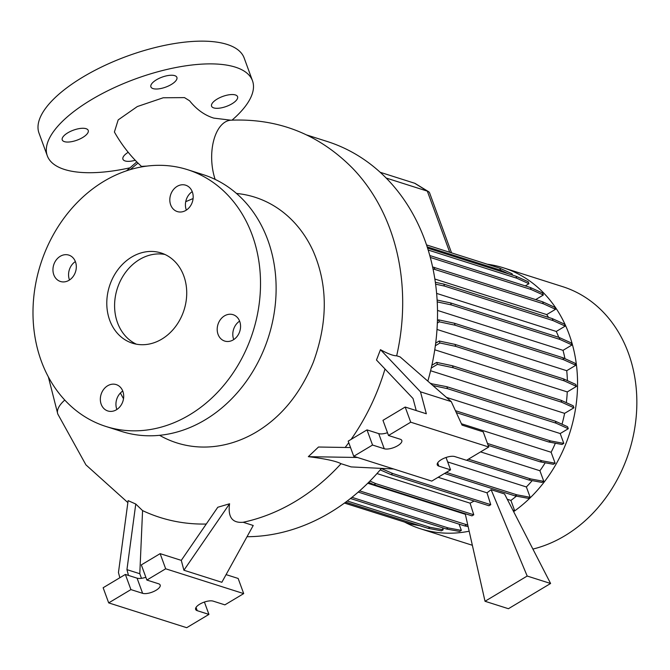 <?xml version="1.0" encoding="UTF-8"?>
<svg xmlns="http://www.w3.org/2000/svg" width="670" height="670" viewBox="0 0 670 670"><rect width="100%" height="100%" fill="white"/><g stroke="black" fill="none" stroke-linecap="round" stroke-linejoin="round"><path stroke-width="1" d="M215.145 179.392A40.058 21.465 -93.3 0 1 230.89 120.198L213.78 118.113C204.702 115.315 196.637 109.545 189.585 100.785L184.484 97.611L163.229 97.77L137.325 106.547L118.18 119.897L114.403 132.007C121.856 145.239 131.052 156.864 141.99 166.88M140.918 167.048L141.973 166.361L147.099 166.076M218.052 334.347A13.835 11.44 -72.4 0 0 224.684 341.055A13.835 11.44 -72.4 0 0 237.214 336.298A13.835 11.44 -72.4 0 0 239.709 321.391A13.835 11.44 -72.4 0 0 233.076 314.682A13.835 11.44 -72.4 0 0 220.547 319.439A13.835 11.44 -72.4 0 0 218.052 334.347M239.609 321.131A13.835 11.44 -72.4 0 0 233.654 339.305A13.835 11.44 -72.4 0 0 233.755 339.564M101.187 404.253A13.835 11.44 -72.4 0 0 107.828 410.961A13.835 11.44 -72.4 0 0 120.357 406.204A13.835 11.44 -72.4 0 0 122.845 391.297A13.835 11.44 -72.4 0 0 116.212 384.588A13.835 11.44 -72.4 0 0 103.683 389.354A13.835 11.44 -72.4 0 0 101.187 404.253M122.752 391.046A13.835 11.44 -72.4 0 0 116.789 409.219A13.835 11.44 -72.4 0 0 116.89 409.471M53.801 274.775A13.835 11.44 -72.4 0 0 60.442 281.484A13.835 11.44 -72.4 0 0 72.971 276.718A13.835 11.44 -72.4 0 0 75.459 261.819A13.835 11.44 -72.4 0 0 68.826 255.111A13.835 11.44 -72.4 0 0 56.297 259.868A13.835 11.44 -72.4 0 0 53.801 274.775M75.367 261.56A13.835 11.44 -72.4 0 0 69.412 279.733A13.835 11.44 -72.4 0 0 69.504 279.985M170.666 204.861A13.835 11.44 -72.4 0 0 177.299 211.569A13.835 11.44 -72.4 0 0 189.836 206.812A13.835 11.44 -72.4 0 0 192.323 191.905A13.835 11.44 -72.4 0 0 185.691 185.196A13.835 11.44 -72.4 0 0 173.161 189.953A13.835 11.44 -72.4 0 0 170.666 204.861M192.223 191.645A13.835 11.44 -72.4 0 0 186.268 209.819A13.835 11.44 -72.4 0 0 186.369 210.079M135.239 160.272A13.835 5.318 -20.1 0 1 122.928 159.217A13.835 5.318 -20.1 0 1 128.205 152.291M82.645 137.526A13.835 5.318 -20.1 0 1 62.243 139.921A13.835 5.318 -20.1 0 1 67.821 132.811A13.835 5.318 -20.1 0 1 88.231 130.416A13.835 5.318 -20.1 0 1 82.645 137.526M171.302 84.487A13.835 5.318 -20.1 0 1 150.901 86.891A13.835 5.318 -20.1 0 1 156.478 79.772A13.835 5.318 -20.1 0 1 176.888 77.377A13.835 5.318 -20.1 0 1 171.302 84.487M231.988 103.783A13.835 5.318 -20.1 0 1 211.578 106.187A13.835 5.318 -20.1 0 1 217.164 99.068A13.835 5.318 -20.1 0 1 237.565 96.673A13.835 5.318 -20.1 0 1 231.988 103.783M427.82 381.121A203.906 168.647 -72.4 0 0 424.914 240.321A203.906 168.647 -72.4 0 0 327.128 141.462L306.659 134.955M230.89 120.198C278.276 118.23 318.811 134.218 352.495 168.153A203.906 168.647 107.6 0 1 390.074 229.249A203.906 168.647 107.6 0 1 396.673 355.803C393.349 355.845 387.947 353.81 380.468 349.681L420.5 391.824L451.253 401.606L400.099 356.892L396.673 355.803M532.893 549.073A136.915 113.238 -72.4 0 0 628.385 353.057A136.915 113.238 -72.4 0 0 562.733 286.676L503.438 267.824A136.915 113.238 -72.4 0 0 487.241 264.215M513.639 511.637A136.915 113.238 -72.4 0 0 569.09 334.204A136.915 113.238 -72.4 0 0 503.438 267.824M159.577 435.316A128.891 106.605 -72.4 0 0 255.429 432.577C280.881 417.527 300.185 394.086 313.326 362.252C327.973 321.969 327.923 284.901 313.15 251.041A128.891 106.605 -72.4 0 0 236.485 193.454M185.732 201.678L193.094 198.546M105.935 426.472L121.538 431.43A134.729 111.429 -72.4 0 0 243.537 385.108A134.729 111.429 -72.4 0 0 267.791 239.969A134.729 111.429 -72.4 0 0 203.186 174.652L187.583 169.686A134.729 111.429 -72.4 0 0 65.585 216.008A134.729 111.429 -72.4 0 0 41.322 361.155A134.729 111.429 -72.4 0 0 105.935 426.472A134.729 111.429 -72.4 0 0 227.934 380.15A134.729 111.429 -72.4 0 0 252.188 235.003A134.729 111.429 -72.4 0 0 187.583 169.686M109.713 320.243A47.336 39.153 -72.4 0 0 132.409 343.191A47.336 39.153 -72.4 0 0 175.28 326.918A47.336 39.153 -72.4 0 0 183.798 275.923A47.336 39.153 -72.4 0 0 161.102 252.967A47.336 39.153 -72.4 0 0 118.238 269.248A47.336 39.153 -72.4 0 0 109.713 320.243M164.921 254.458A47.336 39.153 -72.4 0 0 124.612 273.687A47.336 39.153 -72.4 0 0 117.518 322.722A47.336 39.153 -72.4 0 0 136.395 344.187M156.06 590.278A10.192 3.919 159.9 0 0 160.172 585.044A10.192 3.919 159.9 0 0 158.572 583.771L146.872 580.053L165.674 568.797L243.696 593.603L224.885 604.859L213.186 601.141A10.192 3.919 159.9 0 0 201.712 603.134A10.192 3.919 159.9 0 0 195.632 609.415A10.192 3.919 159.9 0 0 197.231 610.68L208.931 614.407L186.704 627.698L108.691 602.891L130.918 589.6L142.618 593.319A10.192 3.919 159.9 0 0 156.06 590.278M397.687 445.726A10.192 3.919 159.9 0 0 401.807 440.483A10.192 3.919 159.9 0 0 400.208 439.219L388.508 435.492L410.735 422.201L488.748 447.007L466.521 460.298L454.821 456.58A10.192 3.919 159.9 0 0 443.347 458.573A10.192 3.919 159.9 0 0 437.267 464.854A10.192 3.919 159.9 0 0 438.867 466.127L450.567 469.846L431.756 481.102L353.743 456.295L372.545 445.039L384.253 448.758A10.192 3.919 159.9 0 0 397.687 445.726M129.821 167.843A109.235 41.95 -20.1 0 1 47.319 155.842A109.235 41.95 -20.1 0 1 91.388 99.696A109.235 41.95 -20.1 0 1 252.49 80.76A109.235 41.95 -20.1 0 1 232.029 120.139M47.319 155.842L39.002 133.104A109.235 41.95 -20.1 0 1 83.072 76.958A109.235 41.95 -20.1 0 1 244.173 58.022L252.49 80.76M558.772 337.328A124.93 103.322 -72.4 0 0 556.284 331.449L565.22 326.097L564.492 324.121L552.273 318.593L443.766 284.088L435.341 282.288M436.622 293.401L556.284 331.449M548.604 317.429A124.93 103.322 -72.4 0 0 546.695 314.59L555.547 309.289L554.819 307.312L542.6 301.785L432.611 266.962M434.855 279.03L546.695 314.59M451.546 252.866L429.612 192.935A14.564 5.595 159.9 0 0 428.465 191.62A14.564 5.595 159.9 0 0 427.334 191.126L386.171 178.036M404.647 522.097A136.915 113.238 -72.4 0 0 420.467 528.772A136.915 113.238 -72.4 0 0 469.176 531.209M512.567 275.127L512.064 273.745L499.845 268.218L426.53 244.91M525.297 285.897L528.931 283.72L528.203 281.735L515.984 276.216L427.577 248.101M535.698 299.591L543.328 295.018L542.6 293.041L530.38 287.514L429.788 255.53M564.952 358.668A124.93 103.322 -72.4 0 0 563.026 350.343L572.054 344.941L571.326 342.965L559.107 337.437L450.6 302.932L437.125 300.043M567.381 380.635A124.93 103.322 -72.4 0 0 566.728 370.703L575.848 365.25L575.12 363.266L562.9 357.738L454.386 323.241L438.59 319.858L437.435 320.545M566.326 402.678A124.93 103.322 -72.4 0 0 567.264 391.916L576.476 386.406L575.756 384.421L563.537 378.893L455.022 344.397L439.219 341.013L435.693 343.124M562.021 424.227A124.93 103.322 -72.4 0 0 564.609 413.357L573.939 407.779L573.21 405.794L560.991 400.266L452.476 365.761L436.681 362.378L431.874 365.25M456.304 412.603L548.73 441.991L562.013 444.461L563.805 443.398L560.204 433.549L568.286 428.716L567.565 426.731L555.346 421.204L446.831 386.707L430.617 383.567M461.412 423.741L551.125 452.267A124.93 103.322 -72.4 0 0 555.355 443.222M551.125 452.267L555.137 463.221L541.854 460.751L487.45 443.456M488.129 445.307L540.062 461.823L553.345 464.293L555.137 463.221M480.591 451.89L539.919 470.75A124.93 103.322 -72.4 0 0 545.212 462.786M539.919 470.75L543.806 481.37L530.523 478.899L468.431 459.159M466.638 460.231L528.731 479.971L542.013 482.442L543.806 481.37M447.669 461.931L526.369 486.956A124.93 103.322 -72.4 0 0 532.181 480.616M526.369 486.956L530.154 497.291L516.871 494.82L446.32 472.392M444.528 473.464L515.079 495.892L528.362 498.363L530.154 497.291M507.274 499.267L510.909 500.423A124.93 103.322 -72.4 0 0 516.394 496.135M510.909 500.423L514.594 510.506L512.885 510.188M513.413 511.21L514.594 510.506M459.084 524.141L461.362 530.372L448.079 527.901L351.934 497.333M350.46 498.505L446.287 528.973L459.57 531.444L461.362 530.372M442.493 527.767L443.213 529.744L429.931 527.273L347.253 500.984M345.712 502.131L428.147 528.345L441.43 530.816L443.213 529.744M367.746 483.246L465.349 514.284M376.976 473.564L470.08 503.17L474.142 501.034M438.138 477.283L486.998 492.819L491.11 489.686L527.19 576.041L550.598 583.486L504.544 493.957L491.11 489.686M430.601 370.745L564.609 413.357M434.763 349.79L567.264 391.916M437.007 329.456L566.728 370.703M437.51 310.428L563.026 350.343M357.47 457.476L308.334 456.664C325.168 458.732 336.072 461.077 341.047 463.699L351.139 466.915L393.667 468.983M488.748 447.007L483.204 431.849L462.049 425.123L451.253 401.606M380.468 349.681L376.481 360.024L413.022 398.491L416.238 410.559M446.044 457.484L450.567 469.846M388.508 435.492L382.964 420.341L405.183 407.042L426.338 413.767L420.5 391.824M405.183 407.042L410.735 422.201M353.743 456.295L348.199 441.136L367.001 429.889L378.709 433.607A10.192 3.919 159.9 0 0 387.486 432.703M367.001 429.889L372.545 445.039M345.167 447.459A205.037 169.585 -72.4 0 0 348.76 442.669M351.088 439.411A205.037 169.585 -72.4 0 0 385.007 369.003M350.544 447.552L318.484 447.024L308.334 456.664M221.845 582.289L253.227 525.481L243.135 522.273C232.23 523.228 227.716 517.064 229.584 503.773L217.792 507.257L181.285 560.371L183.907 570.229L221.845 582.289M141.479 578.319L139.796 573.729L142.568 510.607L135.767 504.033L128.129 500.641L118.456 572.523L119.846 577.749M128.481 575.43L126.94 569.642L139.796 573.729M108.691 602.891L103.138 587.741L125.365 574.441L137.074 578.16A10.192 3.919 159.9 0 0 145.851 577.264M125.365 574.441L130.918 589.6M204.409 602.037L208.931 614.407M226.083 574.617L238.152 578.453L243.696 593.603M146.872 580.053L141.328 564.894L160.13 553.646L165.674 568.797M206.268 524.032A205.037 169.585 107.6 0 1 142.568 510.607M160.13 553.646L181.285 560.371M183.907 570.229L229.584 503.773M126.94 569.642L135.767 504.033M120.424 392.989A128.891 106.605 -72.4 0 0 123.514 398.717M255.429 432.577A128.891 106.605 -72.4 0 0 255.907 432.301M247.021 536.712A203.906 168.647 -72.4 0 0 381.473 468.389M380.183 172.282L414.73 183.27A4.363 1.675 -20.1 0 1 415.073 183.421L428.465 191.62M341.047 463.699A203.906 168.647 107.6 0 1 243.135 522.273M573.939 407.779L561.72 402.251L453.205 367.746L437.401 364.363L431.245 368.048M561.72 402.251L560.991 400.266M453.205 367.746L452.476 365.761M437.401 364.363L436.681 362.378M565.22 326.097L553.001 320.578L444.486 286.073L435.601 284.172M553.001 320.578L552.273 318.593M444.486 286.073L443.766 284.088M508.806 273.93L500.574 270.203L427.175 246.87M500.574 270.203L499.845 268.218M419.99 525.749L410.71 524.024L412.05 523.228M410.71 524.024L344.548 502.986M397.092 519.694L344.447 503.061M550.598 583.486L508.421 608.712L485.021 601.275L465.215 513.706M374.011 484.703L375.803 483.631L473.765 514.786L471.973 515.85L374.011 484.703L368.642 482.358M375.803 483.631L369.924 481.068M473.765 514.786L470.08 503.17M391.012 474.603L392.796 473.531L490.758 504.678L488.966 505.75L391.012 474.603L380.208 469.879M392.796 473.531L381.356 468.531M490.758 504.678L486.998 492.819M485.021 601.275L527.19 576.041M540.062 461.823L541.854 460.751M576.476 386.406L564.257 380.878L455.751 346.373L439.947 342.99L435.349 345.745M564.257 380.878L563.537 378.893M455.751 346.373L455.022 344.397M439.947 342.99L439.219 341.013M555.547 309.289L543.328 303.77L433.013 268.879M543.328 303.77L542.6 301.785M434.813 269.265L434.093 267.28M428.147 528.345L429.931 527.273M560.204 433.549L446.404 397.369M563.805 443.398L550.522 440.927L455.424 410.685M548.73 441.991L550.522 440.927M431.363 384.22L431.028 383.324M568.286 428.716L556.067 423.189L555.346 421.204M556.067 423.189L447.56 388.684L446.831 386.707M447.56 388.684L432.879 385.543M575.848 365.25L563.629 359.723L455.114 325.218L439.311 321.834L437.351 323.015M563.629 359.723L562.9 357.738M455.114 325.218L454.386 323.241M439.311 321.834L438.59 319.858M543.328 295.018L531.109 289.499L430.307 257.447M531.109 289.499L530.38 287.514M446.287 528.973L448.079 527.901M515.079 495.892L516.871 494.82M572.054 344.941L559.835 339.414L451.32 304.917L437.225 301.894M559.835 339.414L559.107 337.437M451.32 304.917L450.6 302.932M528.931 283.72L516.712 278.192L428.189 250.044M516.712 278.192L515.984 276.216M468.121 526.553L464.595 525.9L358.224 492.073M467.786 525.087L359.597 490.867M464.595 525.9L466.387 524.828M528.731 479.971L530.523 478.899M414.73 183.27L427.334 191.126L449.712 252.28M437.669 462.861L438.867 466.127M378.709 433.607L384.253 448.758M137.074 578.16L142.618 593.319M196.034 607.414L197.231 610.68M138.02 163.112A200.297 165.666 -72.4 0 0 130.256 169.627M64.772 400.057A40.058 15.385 159.9 0 0 57.796 414.043L85.927 464.871L127.87 502.592M136.822 161.905L126.538 170.808M472.35 545.271L420.467 528.772M57.788 414.018L48.349 376.883"/></g></svg>
